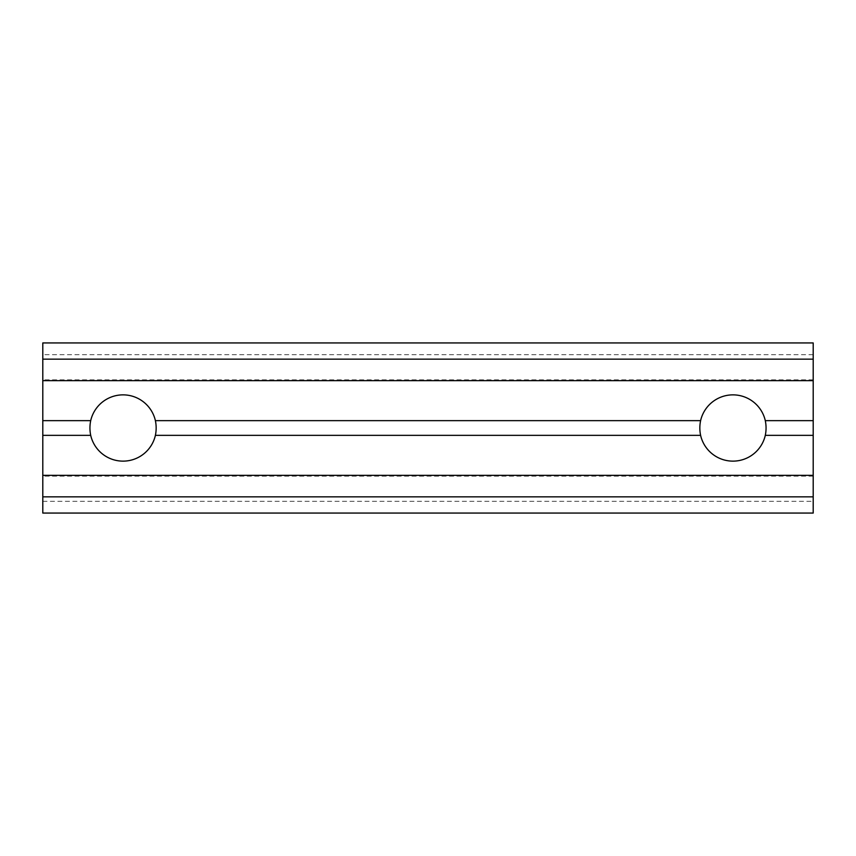 <?xml version="1.0" encoding="UTF-8"?>
<svg xmlns="http://www.w3.org/2000/svg" width="856" height="856" viewBox="0 0 856 856"><rect width="100%" height="100%" fill="white"/><g stroke="black" fill="none" stroke-linecap="round" stroke-linejoin="round"><path stroke-width="0.64" stroke-dasharray="4.28 3.21" d="M42.8 435.351L42.8 420.649L90.704 420.649C89.687 425.55 89.687 430.45 90.704 435.351L42.8 435.351L42.8 513.065L813.2 513.065L813.2 420.649L765.296 420.649C766.313 425.55 766.313 430.45 765.296 435.351A33.181 33.181 0 0 1 700.604 435.351L155.396 435.351A33.181 33.181 0 0 1 90.704 435.351M813.2 435.351L765.296 435.351M90.704 420.649A33.181 33.181 0 0 1 155.396 420.649C156.413 425.55 156.413 430.45 155.396 435.351M42.8 354.684L42.8 342.935L813.2 342.935L813.2 354.684L42.8 354.684L42.8 420.649M813.2 420.649L813.2 354.684M813.2 475.348L42.8 475.348M813.2 379.85L42.8 379.85M155.396 420.649L700.604 420.649A33.181 33.181 0 0 1 765.296 420.649M813.2 476.15L42.8 476.15M813.2 380.653L42.8 380.653M700.604 420.649C699.587 425.55 699.587 430.45 700.604 435.351M42.8 501.316L813.2 501.316"/><path stroke-width="1.28" d="M155.396 420.649C156.413 425.55 156.413 430.45 155.396 435.351A33.181 33.181 0 0 1 90.704 435.351C89.687 430.45 89.687 425.55 90.704 420.649L42.8 420.649L42.8 380.653L813.2 380.653L813.2 420.649L765.296 420.649A33.181 33.181 0 0 0 700.604 420.649L155.396 420.649A33.181 33.181 0 0 0 90.704 420.649M155.396 435.351L700.604 435.351C699.587 430.45 699.587 425.55 700.604 420.649M813.2 420.649L813.2 435.351L765.296 435.351C766.313 430.45 766.313 425.55 765.296 420.649M813.2 435.351L813.2 496.844L42.8 496.844L42.8 435.351L90.704 435.351M813.2 513.065L42.8 513.065L813.2 513.065L813.2 496.844M813.2 380.653L813.2 342.935L42.8 342.935L42.8 380.653M42.8 475.348L813.2 475.348M700.604 435.351A33.181 33.181 0 0 0 765.296 435.351M42.8 513.065L42.8 496.844M42.8 420.649L42.8 435.351M813.2 359.156L42.8 359.156"/></g></svg>
